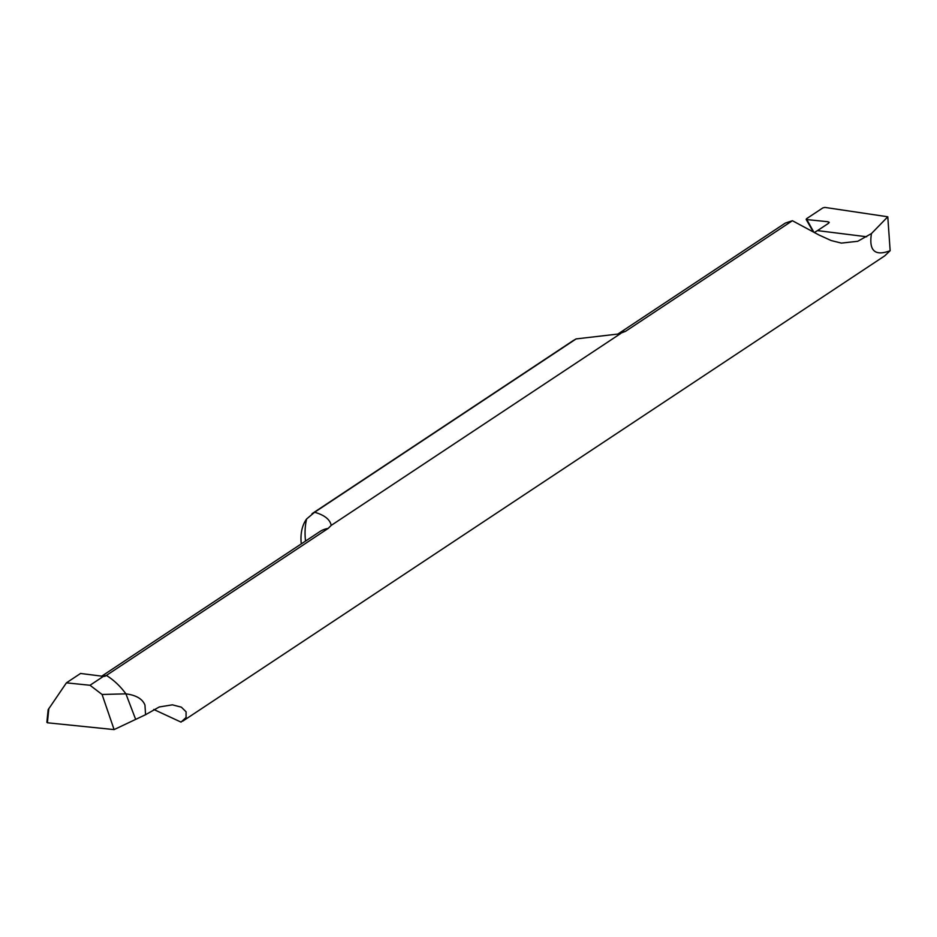 <?xml version="1.0" encoding="UTF-8"?>
<svg xmlns="http://www.w3.org/2000/svg" width="937" height="937" viewBox="0 0 937 937"><rect width="100%" height="100%" fill="white"/><g stroke="black" fill="none" stroke-linecap="round" stroke-linejoin="round"><path stroke-width="1.41" d="M103.726 676.397L105.366 676.104L103.433 676.362L90.011 685.263L102.074 694.469L125.909 693.848A50.739 33.158 -123.5 0 0 106.361 675.436L104.628 676.362M301.269 543.905A50.739 33.158 56.5 0 1 306.61 518.981L314.621 512.246C324.495 515.092 330.023 519.473 331.206 525.399L328.184 528.409L106.361 675.436A47.119 30.78 -123.5 0 0 102.625 676.362A47.119 30.78 56.5 0 1 106.361 675.436A50.739 33.158 56.5 0 1 125.909 693.848C136.193 695.195 142.541 698.943 144.954 705.081L145.563 714.708L159.243 706.978L172.396 704.835L181.38 707.166L186.088 711.804L186.065 717.484L181.028 722.111L153.762 709.473M47.19 722.029L47.389 722.778L47.19 722.029L47.389 722.778L114.103 729.595L135.666 719.393L125.909 693.848L135.666 719.393L145.563 714.708M103.433 676.362L80.547 673.469L66.41 682.85L90.011 685.263M102.074 694.469L114.103 729.595L135.666 719.393M46.862 722.322L48.15 709.696L66.41 682.85M617.694 334.193A47.119 30.78 56.5 0 1 625.471 331.37L792.409 220.722L818.938 234.976L831.178 240.551L841.403 243.105L857.742 241.289L871.457 233.571C868.716 250.753 874.947 256.469 890.15 250.706L884.692 255.883L182.703 721.174M625.471 331.37L618.643 333.97L576.138 338.913L573.221 340.576M331.206 525.399L620.833 333.42M829.257 222.292L828.601 223.252L828.191 221.753L828.601 223.252L817.486 230.607L866.655 236.756M792.409 220.722L785.358 223.065M814.358 232.493L817.486 230.607M828.191 221.753L806.616 219.551L806.406 218.801L822.873 207.885L824.911 207.417L887.784 216.787L871.457 233.571M813.843 232.2L806.406 218.801M890.15 250.706L887.784 216.787M576.138 338.913L314.621 512.246M48.865 708.36L47.389 722.778L114.103 729.595M328.184 528.409A47.119 30.78 -123.5 0 0 319.786 531.63L101.465 676.338M306.61 518.981A76.108 49.731 -123.5 0 0 305.521 541.082M785.347 223.053L617.659 334.193M806.16 219.434L813.269 231.884M573.292 340.529L312.009 513.71"/></g></svg>
